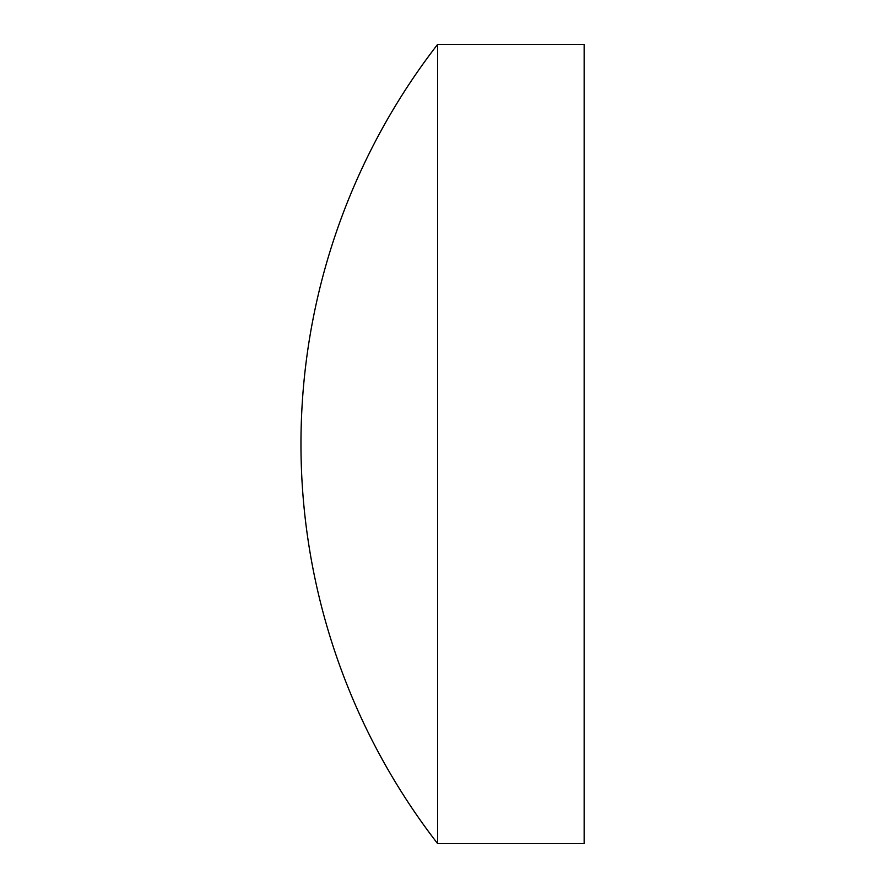 <?xml version="1.0" encoding="UTF-8"?>
<svg xmlns="http://www.w3.org/2000/svg" width="888" height="888" viewBox="0 0 888 888"><rect width="100%" height="100%" fill="white"/><g stroke="black" fill="none" stroke-linecap="round" stroke-linejoin="round"><path stroke-width="1.33" d="M437.618 444L437.618 44.4A652.58 652.58 0 0 0 437.618 843.6L437.618 444M437.618 843.6L584.149 843.6L584.149 44.4L437.618 44.4"/></g></svg>
